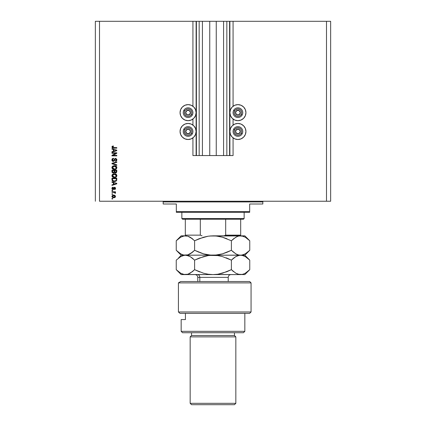 <?xml version="1.0" encoding="UTF-8"?>
<svg xmlns="http://www.w3.org/2000/svg" width="426" height="426" viewBox="0 0 426 426"><rect width="100%" height="100%" fill="white"/><g stroke="black" fill="none" stroke-linecap="round" stroke-linejoin="round"><path stroke-width="0.64" d="M192.93 155.559L192.93 137.875L192.93 155.559L196.114 155.559L196.114 21.3L192.93 21.3L192.93 106.25L192.93 21.3L99.503 21.3L99.503 201.237L326.497 201.237L326.497 21.3L229.886 21.3L229.886 155.559L229.609 155.559L229.609 21.3L216.254 21.3L216.254 155.559L209.746 155.559L209.746 21.3L196.391 21.3L196.391 155.559L196.114 155.559L196.114 21.3L196.391 21.3L95.349 21.3L95.349 201.237L95.349 21.3L99.503 21.3L99.503 201.237L330.651 201.237L330.651 21.3L330.651 201.237L326.497 201.237L326.497 21.3L233.07 21.3L233.07 106.25L233.07 21.3L229.886 21.3L229.886 155.559L233.07 155.559L233.07 137.875L233.07 155.559L226.84 155.559L226.84 21.3L226.84 155.559L229.609 155.559L229.609 21.3L229.886 21.3L223.586 21.3L223.586 155.559L223.586 21.3L216.254 21.3L216.254 155.559L226.84 155.559L209.746 155.559L209.746 21.3L216.254 21.3L202.414 21.3L202.414 155.559L202.414 21.3L199.16 21.3L199.16 155.559L199.16 21.3L196.391 21.3L196.391 155.559L209.746 155.559L192.93 155.559M192.93 125.074L192.93 119.051L192.93 125.074M233.07 125.074L233.07 119.051L233.07 125.074M229.886 112.65A8.03 8.03 0 0 1 237.916 104.626A8.03 8.03 0 0 1 245.94 112.65L245.333 115.723L243.592 118.327L240.988 120.068L237.916 120.68L234.843 120.068L232.239 118.327L230.498 115.723L229.886 112.65L230.498 109.578L232.239 106.974L234.843 105.233L237.916 104.626L240.988 105.233L243.592 106.974L245.333 109.578L245.94 112.65A8.03 8.03 0 0 1 237.916 120.68A8.03 8.03 0 0 1 229.886 112.65M229.886 131.474A8.03 8.03 0 0 1 237.916 123.449A8.03 8.03 0 0 1 245.94 131.474L245.333 134.547L243.592 137.151L240.988 138.892L237.916 139.504L234.843 138.892L232.239 137.151L230.498 134.547L229.886 131.474L230.498 128.402L232.239 125.798L234.843 124.057L237.916 123.449L240.988 124.057L243.592 125.798L245.333 128.402L245.94 131.474A8.03 8.03 0 0 1 237.916 139.504A8.03 8.03 0 0 1 229.886 131.474M196.114 112.65A8.03 8.03 0 0 1 188.084 120.68A8.03 8.03 0 0 1 180.06 112.65L180.667 109.578L182.408 106.974L185.012 105.233L188.084 104.626L191.157 105.233L193.761 106.974L195.502 109.578L196.114 112.65L195.502 115.723L193.761 118.327L191.157 120.068L188.084 120.68L185.012 120.068L182.408 118.327L180.667 115.723L180.06 112.65A8.03 8.03 0 0 1 188.084 104.626A8.03 8.03 0 0 1 196.114 112.65M196.114 131.474A8.03 8.03 0 0 1 188.084 139.504A8.03 8.03 0 0 1 180.06 131.474L180.667 128.402L182.408 125.798L185.012 124.057L188.084 123.449L191.157 124.057L193.761 125.798L195.502 128.402L196.114 131.474L195.502 134.547L193.761 137.151L191.157 138.892L188.084 139.504L185.012 138.892L182.408 137.151L180.667 134.547L180.06 131.474A8.03 8.03 0 0 1 188.084 123.449A8.03 8.03 0 0 1 196.114 131.474M111.958 153.296L115.813 153.296L111.958 153.296L111.958 152.79L116.804 152.79L116.804 153.328L112.943 155.373L116.804 155.373L116.804 155.873L111.958 155.873L111.958 155.336L115.813 153.296L111.958 155.336L111.958 155.873L116.804 155.873L116.804 155.373L112.943 155.373L116.804 153.328L116.804 152.79L111.958 152.79L111.958 153.296L111.958 152.79L116.804 152.79L116.804 153.328M113.305 161.411L112.48 161.156L111.974 160.464L112.347 158.706L113.534 158.264L113.593 158.77L112.773 159.1L112.469 159.814L112.661 160.613L113.396 160.9L113.95 160.485L114.626 158.776L115.675 158.397L116.788 159.26L116.479 160.868L115.419 161.284L115.355 160.783L116.053 160.511L116.298 159.702L116 159.052L115.265 158.925L114.274 160.975L113.305 161.411L114.466 160.661L115.036 159.052L115.526 158.893L116.298 159.814L115.355 160.783L115.419 161.284L116.868 159.798L115.542 158.392L113.295 160.906L112.464 159.926L113.593 158.77L113.534 158.264L111.894 159.883L113.162 161.401M112.528 163.52L116.804 164.809L116.804 165.331L111.958 163.802L111.958 163.286L116.804 161.837L116.804 162.354L112.528 163.52L116.804 164.809L116.804 165.331L116.804 164.809L112.528 163.52L116.804 162.354L116.804 161.837L111.958 163.286L111.958 163.802L111.958 163.286L116.804 161.837L116.804 162.354L112.746 163.467M111.9 167.711L112.656 166.177L111.894 167.61L112.091 166.795L113.034 165.959L114.541 165.693L116.032 166.108L116.815 167.168L116.815 168.046L116.053 169.085L115.249 169.431L112.826 169.159L111.894 167.61L112.634 169.031L114.376 169.527C115.787 169.564 116.617 168.925 116.868 167.61C116.607 166.273 115.76 165.629 114.317 165.687L112.842 166.06M111.91 175.869L112.091 174.846L113.034 174.01L114.764 173.76L116.032 174.165L116.815 175.219L116.815 176.098L116.053 177.136L115.249 177.482L112.826 177.211L111.894 175.661L112.634 177.088L114.376 177.578C115.787 177.615 116.617 176.976 116.868 175.661C116.607 174.325 115.76 173.686 114.317 173.744L112.656 174.234L111.894 175.661L112.656 174.234M111.958 182.317L113.407 182.743L111.958 182.317L111.958 181.795L116.804 183.34L116.804 183.835L111.958 185.379L111.958 184.857L113.407 184.431L113.407 182.743L113.407 184.431L111.958 184.857L111.958 185.379L116.804 183.835L116.804 183.34L111.958 181.795L111.958 182.317L111.958 181.795L116.804 183.34L116.804 183.835L111.958 185.379L111.958 184.857M112.65 198.969L111.958 198.969L111.958 198.468L112.65 198.468L112.65 198.969L112.65 198.468L111.958 198.468L111.958 198.969L111.958 198.468L112.65 198.468L112.65 198.969L111.958 198.969L112.65 198.969M111.894 196.423L113.758 197.776L112.507 197.499L111.894 196.423L112.496 195.358L113.934 195.076L114.951 195.353L115.537 196.578L114.961 197.478L113.758 197.776L115.547 196.423L113.721 195.071L111.931 196.109M112.65 194.315L111.958 194.315L111.958 193.809L112.65 193.809L112.65 194.315L112.65 193.809L111.958 193.809L111.958 194.315L111.958 193.809L112.65 193.809L112.65 194.315L111.958 194.315L112.65 194.315M115.547 192.898L114.919 192.302L115.547 192.898L115.355 193.372L114.503 192.392L111.958 192.302L111.958 191.796L115.483 191.796L115.483 192.302L114.919 192.302L115.531 192.781L115.355 193.372L114.855 193.18L114.658 192.451L113.785 192.302L114.503 192.392L115.355 193.372L115.547 192.898L114.919 192.302L115.483 192.302L115.483 191.796L111.958 191.796L111.958 192.302L111.958 191.796L115.483 191.796L115.483 192.302M112.65 190.853L111.958 190.853L111.958 190.353L112.65 190.353L112.65 190.853L112.65 190.353L111.958 190.353L111.958 190.853L111.958 190.353L112.65 190.353L112.65 190.853L111.958 190.853L112.65 190.853M113.034 189.597L112.038 189.048L112.059 187.744L113.028 187.206L113.092 187.706L112.4 188.441L113.034 189.085L113.95 187.477L114.647 187.275L115.489 187.967L115.292 189.181L114.541 189.533L115.041 188.404L114.525 187.781L113.801 189.288L113.034 189.597L114.61 187.77L115.041 188.404L114.541 189.533L115.547 188.383L114.541 187.27L112.949 189.091L112.4 188.441L113.092 187.706L113.028 187.206L111.894 188.404L112.799 189.581M115.084 181.433L113.54 181.401L112.331 180.794L111.958 178.206L116.804 178.206L116.564 180.651L115.75 181.258L114.408 181.481L116.713 180.347L116.804 178.206L111.958 178.206L111.958 179.639L111.958 178.206L116.804 178.206M113.385 173.11L112.129 172.498L111.958 170.155L116.804 170.155L116.506 172.605L115.435 172.977L114.573 172.445L113.38 173.11L114.573 172.445L115.584 172.988L116.804 171.657L116.804 170.155L111.958 170.155L111.958 171.646L111.958 170.155L116.804 170.155L116.804 171.657M111.958 149.164L113.407 149.585L111.958 149.164L111.958 148.637L116.804 150.186L116.804 150.676L111.958 152.226L111.958 151.704L113.407 151.278L113.407 149.585L113.407 151.278L111.958 151.704L111.958 152.226L116.804 150.676L116.804 150.186L111.958 148.637L111.958 149.164L111.958 148.637L116.804 150.186L116.804 150.676L111.958 152.226L111.958 151.704M111.894 147.039L112.24 146.283L113.407 145.996L113.47 146.501L112.512 146.842L112.682 147.492L116.804 147.63L116.804 148.136L112.427 147.95L111.894 147.039L113.518 148.136L116.804 148.136L116.804 147.63L112.826 147.566L112.464 147.066L113.47 146.501L113.407 145.996L112.24 146.283L111.894 147.039L112.368 146.203M330.651 21.3L326.497 21.3L330.651 21.3M180.667 128.402L182.408 125.798M191.157 138.892L188.084 139.504L185.012 138.892M181.412 135.937L180.667 134.547M182.408 118.327L180.667 115.723M180.667 109.578L181.412 108.193M185.012 105.233L188.084 104.626L191.157 105.233M243.592 125.798L245.333 128.402M245.333 134.547L244.588 135.937M240.988 138.892L237.916 139.504L234.843 138.892M245.333 115.723L243.592 118.327M234.843 105.233L237.916 104.626L240.988 105.233M244.588 108.193L245.333 109.578M113.092 195.124L113.401 195.081M115.537 196.588L114.685 197.621L115.201 197.281M111.969 196.86L111.905 196.588M112.65 197.573L112.954 197.685M114.924 196.029L113.721 195.571L115.041 196.407L113.721 197.27L114.445 197.169M112.874 197.116L113.721 197.27L112.4 196.434L112.688 196.993M113.162 195.63L113.502 195.582M114.802 196.95L114.999 196.162M114.376 197.19L114.738 197.004M112.693 195.848L112.4 196.434L113.939 195.582M114.855 193.18L114.328 192.35M114.583 192.414L111.958 192.302M115.329 192.515L115.063 192.366M112.352 187.44L112.917 187.222M113.028 187.206L113.092 187.706L112.586 187.925M112.416 188.271L112.416 188.633M112.789 189.069L112.4 188.441L112.949 189.091L113.46 188.505L113.034 189.085M112.949 189.091L113.38 188.75M113.95 187.477L113.678 187.866M115.457 187.861L115.292 187.594M115.489 188.803L115.142 189.325M114.951 189.432L114.642 189.517M114.541 189.533L115.025 188.191M115.041 188.404L114.61 187.77L114.115 188.494L114.317 187.93M112.507 189.49L112.118 189.171M112.038 189.048L111.91 188.638M116.298 183.59L115.302 183.862L116.298 183.59L115.835 183.489M115.302 183.862L113.971 184.266L113.971 182.908L113.971 184.266L116 183.665M116.804 179.575L116.788 179.964M116.559 180.656L115.313 181.391M111.963 179.745L111.958 179.639C112.155 180.954 112.975 181.567 114.408 181.481L114.578 181.476M112.331 180.794L112.107 180.448M115.75 181.258L116.058 181.103M116.01 180.454L114.413 180.975L116.01 180.454L115.27 180.885M112.927 180.619L114.413 180.975L113.513 180.874M113.146 180.746L112.555 179.953L112.528 178.712L116.239 178.712L116.239 179.564L116.239 178.712L112.528 178.712L112.528 179.575M112.565 180.017L112.981 180.656M114.775 173.76L116.602 174.729M115.419 173.883L115.909 174.085M116.745 175.006L116.868 175.661M115.499 177.413L115.925 177.216M115.249 177.482L114.605 177.573M114.147 177.573L113.46 177.472M112.32 176.801L111.942 176.076M116.053 177.136L116.33 176.923M116.644 174.804L116.032 174.165M116.069 176.396L116.032 174.868L114.312 174.245L116.298 175.666L115.813 176.668L114.674 177.067M113.721 177.014L114.392 177.078L112.464 175.656L112.634 176.3L113.742 177.019M113.353 176.907L112.634 176.3M113.263 174.452L113.987 174.261L112.821 174.777L112.464 175.656L114.312 174.245L113.785 174.287M116.08 172.892L115.712 172.983M115.302 172.956L115.02 172.86M114.53 172.53L114.088 172.961M111.958 171.646L113.38 173.11L111.958 171.646M111.963 171.795L111.995 172.083M112.022 172.226L112.129 172.498M114.227 171.587L113.38 172.61L114.227 171.587L114.227 170.661L114.227 171.587M112.586 172.147L112.528 170.661L112.799 172.439L113.38 172.61L112.586 172.147L113.753 172.546L114.179 172.061M116.223 171.843L116.239 171.481L115.398 172.477L116.213 171.934M114.791 171.545L115.505 172.482L114.839 172.045L114.791 170.661L116.239 170.661L116.239 171.481L116.239 170.661L114.791 170.661L114.876 172.147M115.686 172.466L114.839 172.045L115.505 172.482L116.239 171.481M112.528 170.661L114.227 170.661L112.528 170.661M114.764 165.709L116.602 166.672M115.419 165.831L115.909 166.034M116.032 166.108L116.713 166.875M116.745 166.955L116.852 167.381M114.599 169.521L115.925 169.165M115.499 169.356L115.004 169.479M113.907 169.5L113.47 169.42M112.336 168.765L111.91 167.817M116.053 169.085L116.33 168.866M116.069 168.339L116.032 166.811L114.312 166.193L116.298 167.615L115.813 168.616L114.674 169.01M113.721 168.962L114.392 169.021L112.464 167.604L112.634 168.243L113.742 168.968M113.353 168.85L112.634 168.243M113.263 166.401L113.987 166.209L112.821 166.72L112.464 167.604L114.312 166.193L113.785 166.236M115.222 168.909L115.489 168.813L115.222 168.909M111.958 163.802L116.804 165.331L111.958 163.802M112.342 158.712L111.995 159.249M112.001 159.244L112.16 158.93M113.534 158.264L113.593 158.77M113.151 158.861L112.64 159.276M112.539 159.484L112.464 159.926M113.114 160.89L113.396 160.9M113.502 160.884L113.811 160.698M113.896 160.591L114.211 159.697M116.868 159.798L116.846 159.526M116.846 160.085L116.639 160.661M115.419 161.284L115.355 160.783L116.298 159.904M116.293 159.643L116.229 159.372M115.696 158.909L114.967 159.132M115.526 158.893L115.036 159.052L114.381 160.826M114.913 159.223L114.541 160.458M113.012 161.385L112.741 161.3M112.049 160.645L112.278 160.985M111.974 160.464L111.916 160.176L111.974 160.464M114.716 159.819L114.834 159.415M116.804 155.373L116.804 155.873L111.958 155.873L111.958 155.336M115.797 150.559L113.971 151.113L113.971 149.75L113.971 151.113L116.069 150.389M112.373 146.198L113.407 145.996L113.47 146.501L113.071 146.533M112.464 146.997L112.826 147.566L113.476 147.63M116.804 147.63L116.804 148.136L113.236 148.126M112.645 148.035L112.959 148.099M113.151 147.62L112.826 147.566M113.076 197.19L113.833 197.27M115.009 196.626L115.036 196.301M113.966 180.954L114.264 180.975M116.287 175.858L116.293 175.496M114.653 174.255L113.987 174.261M114.056 177.062L114.53 177.072M116.287 167.807L116.293 167.445M114.653 166.204L113.987 166.209M112.624 166.981L112.501 167.28M114.056 169.01L114.53 169.021M190.204 113.178L190.507 112.65A2.423 2.423 0 0 1 190.182 113.864L189.9 113.699L190.204 113.178L189.9 113.699L190.182 113.864L190.427 113.279L190.427 112.027L189.298 110.552L187.461 110.313L185.986 111.442L185.747 113.279L186.876 114.748L188.713 114.993L190.182 113.864A2.423 2.423 0 0 1 185.661 112.65A2.423 2.423 0 0 1 189.298 110.552L186.876 110.552L185.661 112.65L186.876 114.748L189.298 114.748L189.9 113.699L189.298 114.748L186.876 114.748L185.661 112.65L186.876 110.552L189.298 110.552A2.423 2.423 0 0 1 190.507 112.65L189.298 110.552L190.507 112.65L190.204 113.178M184.852 110.781A3.738 3.738 0 0 1 189.953 109.413A3.738 3.738 0 0 1 191.322 114.519L192.28 115.073A4.846 4.846 0 0 0 190.507 108.454A4.846 4.846 0 0 0 183.888 110.227L184.852 110.781L185.811 109.684L187.839 108.923L189.953 109.413L191.05 110.377L191.695 111.687L191.791 113.14L191.322 114.519L190.363 115.616L189.053 116.261L187.6 116.357L186.215 115.888L184.735 114.306L184.378 112.166L184.852 110.781L183.888 110.227A4.846 4.846 0 0 1 190.507 108.454A4.846 4.846 0 0 1 192.28 115.073A4.846 4.846 0 0 1 185.661 116.846A4.846 4.846 0 0 1 183.888 110.227A4.846 4.846 0 0 0 185.661 116.846A4.846 4.846 0 0 0 192.28 115.073L191.322 114.519A3.738 3.738 0 0 1 186.215 115.888A3.738 3.738 0 0 1 184.852 110.781M240.035 113.178L240.339 112.65A2.423 2.423 0 0 1 240.014 113.864L239.731 113.699L240.035 113.178L239.731 113.699L240.014 113.864L240.253 113.279L240.253 112.027L239.124 110.552L237.287 110.313L235.818 111.442L235.573 113.279L236.702 114.748L238.539 114.993L240.014 113.864A2.423 2.423 0 0 1 235.493 112.65A2.423 2.423 0 0 1 239.124 110.552L236.702 110.552L235.493 112.65L236.702 114.748L239.124 114.748L239.428 114.227L239.731 113.699L239.124 114.748L236.702 114.748L235.493 112.65L236.702 110.552L239.124 110.552A2.423 2.423 0 0 1 240.339 112.65L239.124 110.552L240.339 112.65L240.035 113.178M234.678 110.781A3.738 3.738 0 0 1 239.785 109.413A3.738 3.738 0 0 1 241.148 114.519L242.112 115.073A4.846 4.846 0 0 0 240.339 108.454A4.846 4.846 0 0 0 233.72 110.227L234.678 110.781L235.637 109.684L237.671 108.923L239.785 109.413L240.876 110.377L241.526 111.687L241.622 113.14L241.148 114.519L240.189 115.616L238.88 116.261L237.426 116.357L236.047 115.888L234.561 114.306L234.183 112.895L234.678 110.781L233.72 110.227A4.846 4.846 0 0 1 240.339 108.454A4.846 4.846 0 0 1 242.112 115.073A4.846 4.846 0 0 1 235.493 116.846A4.846 4.846 0 0 1 233.72 110.227A4.846 4.846 0 0 0 235.493 116.846A4.846 4.846 0 0 0 242.112 115.073L241.148 114.519A3.738 3.738 0 0 1 236.047 115.888A3.738 3.738 0 0 1 234.678 110.781M240.035 132.001L240.339 131.474A2.423 2.423 0 0 1 240.014 132.688L239.731 132.523L240.035 132.001L239.731 132.523L240.014 132.688L240.253 132.103L240.253 130.851L239.124 129.376L237.287 129.137L235.818 130.265L235.573 132.103L236.702 133.572L238.539 133.817L240.014 132.688A2.423 2.423 0 0 1 235.493 131.474A2.423 2.423 0 0 1 239.124 129.376L236.702 129.376L235.493 131.474L236.702 133.572L239.124 133.572L239.428 133.05L239.731 132.523L239.124 133.572L236.702 133.572L235.493 131.474L236.702 129.376L239.124 129.376A2.423 2.423 0 0 1 240.339 131.474L239.124 129.376L240.339 131.474L240.035 132.001M234.678 129.605A3.738 3.738 0 0 1 239.785 128.237A3.738 3.738 0 0 1 241.148 133.343L242.112 133.897A4.846 4.846 0 0 0 240.339 127.278A4.846 4.846 0 0 0 233.72 129.051L234.678 129.605L235.637 128.508L237.671 127.747L239.785 128.237L240.876 129.2L241.526 130.51L241.622 131.964L241.148 133.343L240.189 134.44L238.88 135.085L237.426 135.18L236.047 134.712L234.561 133.13L234.183 131.719L234.678 129.605L233.72 129.051A4.846 4.846 0 0 1 240.339 127.278A4.846 4.846 0 0 1 242.112 133.897A4.846 4.846 0 0 1 235.493 135.67A4.846 4.846 0 0 1 233.72 129.051A4.846 4.846 0 0 0 235.493 135.67A4.846 4.846 0 0 0 242.112 133.897L241.148 133.343A3.738 3.738 0 0 1 236.047 134.712A3.738 3.738 0 0 1 234.678 129.605M190.204 132.001L190.507 131.474A2.423 2.423 0 0 1 190.182 132.688L189.9 132.523L190.204 132.001L189.9 132.523L190.182 132.688L190.427 132.103L190.427 130.851L189.298 129.376L187.461 129.137L185.986 130.265L185.747 132.103L186.876 133.572L188.713 133.817L190.182 132.688A2.423 2.423 0 0 1 185.661 131.474A2.423 2.423 0 0 1 189.298 129.376L186.876 129.376L185.661 131.474L186.876 133.572L189.298 133.572L189.9 132.523L189.298 133.572L186.876 133.572L185.661 131.474L186.876 129.376L189.298 129.376A2.423 2.423 0 0 1 190.507 131.474L189.298 129.376L190.507 131.474L190.204 132.001M184.852 129.605A3.738 3.738 0 0 1 189.953 128.237A3.738 3.738 0 0 1 191.322 133.343L192.28 133.897A4.846 4.846 0 0 0 190.507 127.278A4.846 4.846 0 0 0 183.888 129.051L184.852 129.605L185.811 128.508L187.839 127.747L189.953 128.237L191.05 129.2L191.695 130.51L191.791 131.964L191.322 133.343L190.363 134.44L189.053 135.085L187.6 135.18L186.215 134.712L184.735 133.13L184.378 130.99L184.852 129.605L183.888 129.051A4.846 4.846 0 0 1 190.507 127.278A4.846 4.846 0 0 1 192.28 133.897A4.846 4.846 0 0 1 185.661 135.67A4.846 4.846 0 0 1 183.888 129.051A4.846 4.846 0 0 0 185.661 135.67A4.846 4.846 0 0 0 192.28 133.897L191.322 133.343A3.738 3.738 0 0 1 186.215 134.712A3.738 3.738 0 0 1 184.852 129.605M162.482 201.237A0.692 0.692 0 0 1 163.174 201.929L163.174 204.001L176.321 204.001L176.321 211.615L249.679 211.615L249.679 204.001L262.826 204.001L262.826 201.929A0.692 0.692 0 0 1 263.518 201.237A0.692 0.692 0 0 0 262.826 201.929L163.174 201.929A0.692 0.692 0 0 0 162.482 201.237M262.613 204.001L249.679 204.001L249.679 212.308L176.321 212.308L249.679 212.308L249.679 211.615L176.321 211.615L176.321 204.001L163.174 204.001L163.174 201.929L262.826 201.929L262.826 204.001M176.321 211.615L176.321 212.308L176.321 211.615M225.684 219.23L243.448 219.23L244.141 218.538L181.859 218.538L182.552 219.23L225.684 219.23L182.552 219.23L181.859 218.538L244.141 218.538L244.141 212.308L244.141 218.538L243.448 219.23L225.684 219.23L225.684 235.147L223.922 235.839L225.684 235.147L240.685 235.147L240.685 219.23L240.685 235.147L225.684 235.147L225.684 219.23M181.859 212.308L181.859 218.538L181.859 212.308M185.315 235.147L185.315 219.23L185.315 235.147L200.316 235.147L202.078 235.839L200.316 235.147L200.316 219.23L200.316 235.147L185.315 235.147L185.315 235.839M178.425 282.896L180.656 281.511L178.425 282.896L178.425 311.965L251.063 311.965L178.425 311.965L179.953 313.35L249.679 313.35L179.953 313.35L178.425 311.965L178.425 282.896L251.063 282.896L178.425 282.896L180.656 281.511L178.425 282.896M249.679 281.511L251.063 282.896L249.679 281.511L180.656 281.511L249.679 281.511M181.167 331.343L182.552 332.727L243.448 332.727L244.833 331.343L181.167 331.343L244.833 331.343L244.833 313.35L244.833 331.343L243.448 332.727L182.552 332.727L181.167 331.343L181.167 319.575L181.167 331.343M235.839 336.881L234.454 335.496L191.546 335.496L190.161 336.881L235.839 336.881L190.161 336.881L190.161 403.315L191.546 404.7L234.454 404.7L235.839 403.315L190.161 403.315L235.839 403.315L235.839 336.881L235.839 403.315L234.454 404.7L191.546 404.7L190.161 403.315L190.161 336.881L191.546 335.496L234.454 335.496L234.454 332.727L234.454 335.496L235.839 336.881M191.546 332.727L191.546 335.496L191.546 332.727M185.432 319.575L181.167 319.575L185.432 319.575L185.432 313.35L185.432 319.575M228.224 281.511L228.224 277.363L199.815 277.363A2.769 2.396 90 0 0 197.419 274.594A2.769 2.396 -90 0 1 199.815 277.363L197.776 277.363C197.611 275.681 196.69 274.759 195.007 274.594M226.185 277.363L199.815 277.363L199.815 281.511L199.815 277.363L197.776 277.363L197.776 281.511M199.32 238.651L208.17 236.201L213 235.839L217.755 236.19L222.441 237.207L231.382 240.765L231.382 250.291L222.494 253.827L217.83 254.849L213 255.217L208.245 254.86L203.559 253.848L194.618 250.291L194.618 240.765L203.506 237.223L208.17 236.201L213 235.839L244.833 235.839L239.359 235.929L242.948 236.19L245.291 237.207L249.758 240.765L249.758 250.291L245.317 253.827L242.985 254.849L240.568 255.217L238.193 254.86L235.85 253.848L231.382 250.291L231.382 240.765L235.823 237.223L238.155 236.201L240.568 235.839L238.166 236.196L235.828 237.223L238.166 236.196M178.43 252.272L176.242 250.291L176.242 240.765L180.704 237.213L184.229 235.929L187.834 236.196L190.161 237.213L194.618 240.765L194.618 250.291L190.156 253.843L187.823 254.86L185.432 255.217L183.031 254.855L180.699 253.837L176.242 250.291L176.242 240.765L180.704 237.213L183.036 236.196L185.432 235.839L181.167 235.839L186.641 235.929M185.422 255.217L181.167 255.217L187.813 254.86L185.432 255.217L187.807 254.86L192.435 252.272L189.543 254.173M192.877 239.146L192.451 238.794M188.926 236.595L187.845 236.201L192.43 238.784L190.172 237.218L194.618 240.765L198.995 238.784M241.808 235.935L209.635 236.015M199.357 238.64L199.011 238.773M194.602 250.307L203.532 253.837L199.863 252.613M226.68 252.4L222.494 253.827L215.423 255.121L185.432 255.217L216.365 255.036M226.643 252.416L226.989 252.277M233.597 238.762L231.382 240.765L222.468 237.218L226.131 238.438M235.36 253.555L231.382 250.291L233.565 252.272L231.382 250.291L227.005 252.272M235.844 253.843L238.177 254.86L240.568 255.217L238.193 254.86L235.85 253.848M247.554 252.288L249.758 250.291L249.758 240.765L247.565 238.778M237.186 254.503L238.177 254.86M215.386 255.126L210.614 255.126L203.559 253.848L194.618 250.291L198.995 252.272M209.981 255.073L210.593 255.126M192.424 252.277L191.056 253.289M184.234 255.307L185.432 255.217L183.031 254.855L180.699 253.837M178.435 258.156L181.167 255.217L176.684 250.728M194.618 250.291L192.435 252.272M241.968 255.339L245.291 256.585L249.758 260.142L244.833 255.217L240.568 255.217L244.833 255.217L249.758 250.291L245.317 253.827L241.776 255.126L213 255.217L240.578 255.217M242.543 254.972L242.884 254.881M237.026 236.616L233.608 238.752M216.019 235.983L222.441 237.207L226.994 238.778M210.614 235.929L215.386 235.929M241.766 235.929L245.291 237.207M243.928 255.914L242.99 255.584M247.565 258.156L249.316 259.706M184.229 255.307L180.704 256.59L176.242 260.142L176.242 269.669L178.43 271.65L176.242 269.669L176.242 260.142L180.704 256.59L183.042 255.573L185.432 255.217L187.834 255.579L190.161 256.596L194.618 260.142L203.506 256.601L208.17 255.579L213 255.217L217.755 255.568L222.441 256.585L231.382 260.142L235.823 256.601L239.359 255.307L241.766 255.307M179.069 257.661L178.798 257.868M186.641 255.307L190.161 256.596L192.43 258.161L190.172 256.596L194.618 260.142L194.618 269.669L190.156 273.22L187.823 274.238L181.167 274.594L213 274.594L184.218 274.504L187.813 274.238L185.432 274.594L187.807 274.238L192.424 271.655M188.91 255.967L185.432 255.217M193.266 258.864L192.435 258.161M199.32 258.028L208.17 255.579L213 255.217L210.593 255.307M249.316 270.105L245.317 273.204L242.985 274.227L240.568 274.594L238.193 274.238L244.833 274.594L239.375 274.504L235.85 273.226L238.177 274.238L235.85 273.226L231.382 269.669L231.382 260.142L227.005 258.161L231.382 260.142L233.57 258.161L231.382 260.142L222.441 256.585L217.755 255.568L209.635 255.392M216.019 255.36L215.407 255.307M227.005 258.161L226.131 257.815M237.01 255.999L235.828 256.601L238.155 255.579L240.568 255.217L238.166 255.579L235.828 256.596M226.68 271.777L217.83 274.227L213 274.594L240.568 274.594L215.407 274.504M231.382 260.142L231.382 269.669L233.565 271.644L232.234 270.494M238.177 274.238L235.844 273.22L231.382 269.669L222.494 273.204L217.83 274.227L213 274.594L216.365 274.413M247.533 271.681L248.949 270.451M244.833 274.594L249.758 269.669L249.758 260.142L249.758 269.669L245.413 273.151M245.317 273.204L243.017 274.216M244.753 273.513L245.072 273.343M242.985 274.227L240.578 274.594M194.602 269.685L203.559 273.226L208.245 274.238L213 274.594L208.245 274.238L203.559 273.226L194.618 269.669L198.995 271.65L194.618 269.669L192.435 271.644M185.422 274.594L183.026 274.232L180.699 273.215L176.242 269.669L181.167 274.594M184.218 274.504L180.699 273.215L178.43 271.65M189.479 273.583L190.15 273.226M209.981 274.45L210.593 274.504M198.995 271.65L199.863 271.99M231.382 269.669L227.005 271.65M194.618 269.669L194.618 260.142L198.995 258.161M238.166 255.579L240.568 255.217L242.948 255.568L245.291 256.585M233.57 258.161L235.823 256.601M233.017 258.619L231.403 260.116M199.357 258.018L199.011 258.151M226.643 271.793L226.989 271.655M251.063 282.896L251.063 311.965L249.679 313.35M176.242 240.765L181.167 235.839M244.833 235.839L249.758 240.765M228.224 277.363C228.389 275.681 229.31 274.759 230.993 274.594"/></g></svg>

